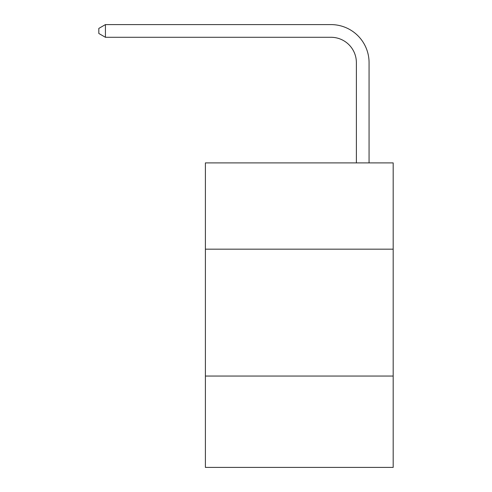 <?xml version="1.0" encoding="UTF-8"?>
<svg xmlns="http://www.w3.org/2000/svg" width="492" height="492" viewBox="0 0 492 492"><rect width="100%" height="100%" fill="white"/><g stroke="black" fill="none" stroke-linecap="round" stroke-linejoin="round"><path stroke-width="0.74" d="M393.176 249.173L393.176 162.895L205.398 162.895L205.398 249.173L393.176 249.173L393.176 467.4L205.398 467.4L205.398 249.173M393.176 376.048L205.398 376.048M356.38 162.895L356.38 62.662A25.375 25.375 0 0 0 331.005 37.287L105.423 37.287L98.824 33.481L98.824 28.407L105.423 24.6L331.005 24.6A38.062 38.062 0 0 1 369.068 62.662L369.068 162.895M356.38 62.662A25.375 25.375 0 0 0 331.005 37.287A25.375 25.375 0 0 1 356.38 62.662A25.375 25.375 0 0 0 331.005 37.287A25.375 25.375 0 0 1 356.38 62.662A25.375 25.375 0 0 0 331.005 37.287A25.375 25.375 0 0 1 356.38 62.662M105.423 24.6L331.005 24.6L105.423 24.6L331.005 24.6L105.423 24.6L331.005 24.6L105.423 24.6L105.423 37.287"/></g></svg>
